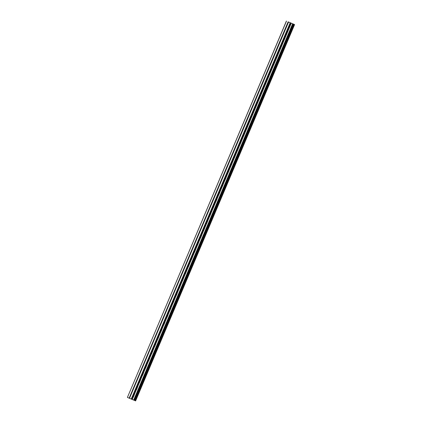 <?xml version="1.0" encoding="UTF-8"?>
<svg xmlns="http://www.w3.org/2000/svg" width="422" height="422" viewBox="0 0 422 422"><rect width="100%" height="100%" fill="white"/><g stroke="black" fill="none" stroke-linecap="round" stroke-linejoin="round"><path stroke-width="0.63" d="M291.111 23.11L290.563 22.878L291.286 23.184L132.228 399.47L133.663 400.067L292.631 23.737L288.637 22.06L291.111 23.11M134.418 394.533A0.981 0.712 -67 0 1 134.386 394.617L133.315 397.149A0.981 0.712 -67 0 1 133.278 397.234M137.477 387.296A0.981 0.712 -67 0 1 137.445 387.38L136.375 389.912A0.981 0.712 -67 0 1 136.332 389.997M207.788 220.843A0.981 0.712 -67 0 1 207.756 220.928L206.685 223.46A0.981 0.712 -67 0 1 206.648 223.549M210.847 213.606A0.981 0.712 -67 0 1 210.81 213.69L209.745 216.222A0.981 0.712 -67 0 1 209.702 216.312M204.733 228.08A0.981 0.712 -67 0 1 204.696 228.165L203.631 230.697A0.981 0.712 -67 0 1 203.589 230.781M201.674 235.318A0.981 0.712 -67 0 1 201.642 235.402L200.571 237.934A0.981 0.712 -67 0 1 200.534 238.019M198.62 242.55A0.981 0.712 -67 0 1 198.583 242.639L197.512 245.171A0.981 0.712 -67 0 1 197.475 245.256M195.56 249.787A0.981 0.712 -67 0 1 195.528 249.877L194.458 252.409A0.981 0.712 -67 0 1 194.415 252.493M192.506 257.024A0.981 0.712 -67 0 1 192.469 257.114L191.398 259.646A0.981 0.712 -67 0 1 191.361 259.73M188.302 266.968A0.981 0.712 -67 0 0 188.344 266.883L189.415 264.351M186.387 271.499A0.981 0.712 -67 0 1 186.355 271.589L185.284 274.121A0.981 0.712 -67 0 1 185.247 274.205M183.333 278.736A0.981 0.712 -67 0 1 183.301 278.826L182.23 281.358A0.981 0.712 -67 0 1 182.188 281.442M180.273 285.974A0.981 0.712 -67 0 1 180.241 286.063L179.171 288.595A0.981 0.712 -67 0 1 179.134 288.68M177.219 293.211A0.981 0.712 -67 0 1 177.187 293.301L176.116 295.833A0.981 0.712 -67 0 1 176.074 295.917M174.159 300.448A0.981 0.712 -67 0 1 174.128 300.538L173.057 303.07A0.981 0.712 -67 0 1 173.02 303.154M171.105 307.685A0.981 0.712 -67 0 1 171.068 307.775L170.003 310.307A0.981 0.712 -67 0 1 169.96 310.392M166.906 317.629A0.981 0.712 -67 0 0 166.943 317.544L168.014 315.012M164.991 322.16A0.981 0.712 -67 0 1 164.955 322.25L163.889 324.782A0.981 0.712 -67 0 1 163.847 324.866M161.932 329.397A0.981 0.712 -67 0 1 161.9 329.487L160.829 332.019A0.981 0.712 -67 0 1 160.793 332.103M158.878 336.635A0.981 0.712 -67 0 1 158.841 336.719L157.77 339.256A0.981 0.712 -67 0 1 157.733 339.341M154.674 346.578A0.981 0.712 -67 0 0 154.716 346.494L155.787 343.956M152.764 351.109A0.981 0.712 -67 0 1 152.727 351.194L151.656 353.731A0.981 0.712 -67 0 1 151.619 353.815M149.704 358.347A0.981 0.712 -67 0 1 149.673 358.431L148.602 360.968A0.981 0.712 -67 0 1 148.56 361.053M146.65 365.584A0.981 0.712 -67 0 1 146.613 365.668L145.543 368.2A0.981 0.712 -67 0 1 145.506 368.29M143.591 372.821A0.981 0.712 -67 0 1 143.559 372.906L142.488 375.438A0.981 0.712 -67 0 1 142.446 375.527M140.531 380.058A0.981 0.712 -67 0 1 140.5 380.143L139.429 382.675A0.981 0.712 -67 0 1 139.392 382.765M289.186 28.147A0.981 0.712 113 0 0 289.228 28.063L290.294 25.526A0.981 0.712 113 0 0 290.331 25.441M286.132 35.385A0.981 0.712 113 0 0 286.169 35.3L287.24 32.763A0.981 0.712 113 0 0 287.271 32.679M215.816 201.837A0.981 0.712 113 0 0 215.858 201.753L216.929 199.216A0.981 0.712 113 0 0 216.961 199.131M212.762 209.075A0.981 0.712 113 0 0 212.799 208.985L213.87 206.453A0.981 0.712 113 0 0 213.901 206.369M218.876 194.6A0.981 0.712 113 0 0 218.912 194.516L219.983 191.978A0.981 0.712 113 0 0 220.015 191.894M221.972 187.278L223.043 184.741A0.981 0.712 113 0 0 223.074 184.657M224.989 180.125A0.981 0.712 113 0 0 225.026 180.041L226.097 177.504A0.981 0.712 113 0 0 226.129 177.419M228.044 172.888A0.981 0.712 113 0 0 228.086 172.804L229.157 170.272A0.981 0.712 113 0 0 229.188 170.182M231.103 165.651A0.981 0.712 113 0 0 231.14 165.566L232.211 163.034A0.981 0.712 113 0 0 232.248 162.945M234.199 158.329L235.265 155.792A0.981 0.712 113 0 0 235.302 155.707M237.217 151.176A0.981 0.712 113 0 0 237.254 151.092L238.325 148.56A0.981 0.712 113 0 0 238.361 148.47M240.271 143.939A0.981 0.712 113 0 0 240.313 143.855L241.384 141.323A0.981 0.712 113 0 0 241.416 141.233M243.33 136.702A0.981 0.712 113 0 0 243.373 136.617L244.438 134.085A0.981 0.712 113 0 0 244.475 133.996M246.39 129.464A0.981 0.712 113 0 0 246.427 129.38L247.498 126.848A0.981 0.712 113 0 0 247.529 126.758M249.444 122.227A0.981 0.712 113 0 0 249.486 122.143L250.552 119.611A0.981 0.712 113 0 0 250.589 119.521M252.504 114.99A0.981 0.712 113 0 0 252.541 114.905L253.611 112.373A0.981 0.712 113 0 0 253.643 112.284M255.558 107.752A0.981 0.712 113 0 0 255.6 107.668L256.666 105.136A0.981 0.712 113 0 0 256.703 105.046M258.617 100.515A0.981 0.712 113 0 0 258.654 100.431L259.725 97.899A0.981 0.712 113 0 0 259.757 97.809M261.672 93.278A0.981 0.712 113 0 0 261.714 93.193L262.785 90.661A0.981 0.712 113 0 0 262.816 90.572M264.731 86.041A0.981 0.712 113 0 0 264.768 85.956L265.839 83.424A0.981 0.712 113 0 0 265.871 83.334M267.828 78.719L268.893 76.187A0.981 0.712 113 0 0 268.93 76.097M270.845 71.566A0.981 0.712 113 0 0 270.882 71.482L271.953 68.95A0.981 0.712 113 0 0 271.99 68.865M273.899 64.329A0.981 0.712 113 0 0 273.941 64.244L275.012 61.712A0.981 0.712 113 0 0 275.044 61.628M276.959 57.097A0.981 0.712 113 0 0 276.996 57.007L278.066 54.475A0.981 0.712 113 0 0 278.103 54.391M280.013 49.859A0.981 0.712 113 0 0 280.055 49.77L281.126 47.238A0.981 0.712 113 0 0 281.157 47.153M283.072 42.622A0.981 0.712 113 0 0 283.109 42.538L284.18 40A0.981 0.712 113 0 0 284.217 39.916M290.536 22.857L291.286 23.184M288.553 22.028L129.496 398.315L132.213 399.465L291.18 23.136M292.631 23.737L294.419 24.502L293.032 23.912L134.064 400.241L135.536 400.863M290.241 22.735L293.032 23.912M133.663 400.067L134.069 400.241M294.503 24.534L135.525 400.858M288.463 21.986L129.496 398.315L127.407 397.429L286.464 21.137M290.199 22.725L131.231 399.048M290.658 22.92L131.69 399.244M293.506 24.117L134.539 400.441M293.965 24.307L134.998 400.636M288.105 21.833L129.137 398.162M294.593 24.571L135.626 400.9M286.374 21.1L127.407 397.429"/></g></svg>
